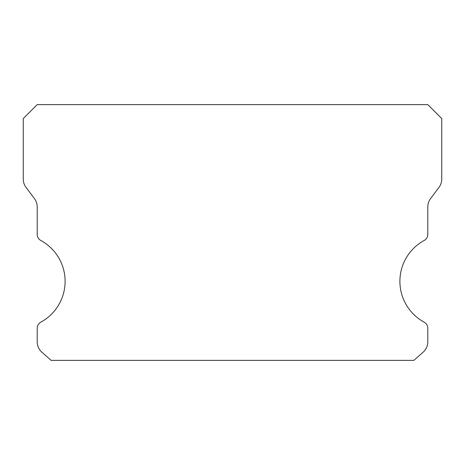 <?xml version="1.0" encoding="UTF-8"?>
<svg xmlns="http://www.w3.org/2000/svg" width="465" height="465" viewBox="0 0 465 465"><rect width="100%" height="100%" fill="white"/><g stroke="black" fill="none" stroke-linecap="round" stroke-linejoin="round"><path stroke-width="0.7" d="M424.161 322.164A46.5 46.5 0 0 1 424.161 240.486A6.975 6.975 0 0 0 427.8 234.36L427.8 206.925A13.95 13.95 0 0 1 430.59 198.555L438.96 187.395A13.95 13.95 0 0 0 441.75 179.025L441.75 118.575L427.8 104.625L37.2 104.625L23.25 118.575L23.25 179.025A13.95 13.95 0 0 0 26.04 187.395L34.41 198.555A13.95 13.95 0 0 1 37.2 206.925L37.2 234.36A6.975 6.975 0 0 0 40.839 240.486A46.5 46.5 0 0 1 40.839 322.164A6.975 6.975 0 0 0 37.2 328.29L37.2 341.775A13.95 13.95 0 0 0 41.926 352.238L51.15 360.375L413.85 360.375L423.074 352.238A13.95 13.95 0 0 0 427.8 341.775L427.8 328.29A6.975 6.975 0 0 0 424.161 322.164"/></g></svg>
